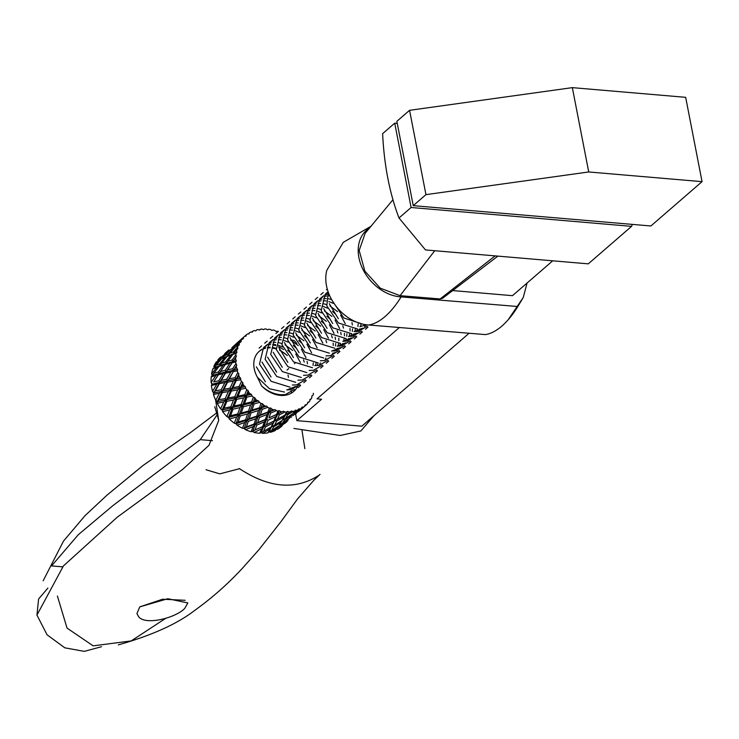 <?xml version="1.0" encoding="UTF-8"?>
<svg xmlns="http://www.w3.org/2000/svg" width="739" height="739" viewBox="0 0 739 739"><rect width="100%" height="100%" fill="white"/><g stroke="black" fill="none" stroke-linecap="round" stroke-linejoin="round"><path stroke-width="1.11" d="M187.826 602.932L184.722 608.446C175.716 617.869 145.592 625.711 138.646 616.76L136.927 613.601L139.791 606.876L167.799 598.729L187.826 602.932L184.722 608.446C175.716 617.878 145.565 625.702 138.646 616.76L136.927 613.601L139.791 606.876L162.626 599.227L185.156 600.29M239.538 468.711L219.788 473.856L206.089 469.764L219.825 473.856M318.897 475.325C295.452 490.382 268.913 488.119 239.297 468.535C268.913 488.119 295.452 490.382 318.897 475.325M101.502 646.717L84.292 651.364L64.82 647.826L47.037 634.773L36.95 615.079L63.425 565.926L117.233 517.198L182.394 469.616L208.98 445.321L218.716 420.399L215.612 400.002M373.943 415.697L360.872 430.957L340.217 435.474L293.91 428.435M51.582 565.908L62.658 566.85L51.582 565.908M51.564 565.908L78.343 534.666L112.891 505.633L200.251 439.65L112.891 505.633L78.343 534.666L51.564 565.908M301.974 430.264L304.865 448.61L301.974 430.264M200.241 439.65L216.758 415.346M47.896 588.087L38.594 599.006L36.95 615.079M399.374 327.516L317.022 398.857L321.576 399.245L296.866 420.648L361.814 426.2L469.099 333.252M287.037 370.054L288.783 368.539M294.399 363.68L295.157 363.015M288.016 375.052L288.45 377.324M291.092 390.903L291.508 393.037M295.609 414.163L296.866 420.648M308.745 346.914L309.308 346.434M552.726 260.812L512.478 295.674L452.693 290.566M413.249 205.654L425.95 194.643L409.572 110.314L396.861 121.325L413.249 205.654L650.893 225.977L702.05 181.655L685.672 97.326L572.337 87.636L588.724 171.965L702.05 181.655M425.95 194.643L588.724 171.965M409.572 110.314L572.337 87.636M392.945 199.752L365.149 233.302L359.182 250.493L364.881 271.167L380.28 288.182L400.067 295.665L434.744 250.715L588.281 263.851L631.568 226.356L411.106 207.502L398.995 217.996L425.498 249.93L434.744 250.715M400.067 295.665L440.111 298.953L442.596 298.27L497.883 256.119M508.183 319.756L523.267 297.457L517.836 306.519L401.12 296.912A40.386 30.216 -130.9 0 1 362.11 267.629A40.386 30.216 -130.9 0 1 369.943 227.714M523.267 297.457L527.055 283.046M517.836 306.519A86.103 39.306 103.8 0 1 507.508 320.523A86.103 39.306 103.8 0 1 485.421 334.601L368.715 324.994A86.103 39.306 -76.2 0 0 401.12 296.912M368.715 324.994A40.386 30.216 -130.9 0 1 326.841 270.252L343.247 242.364L371.32 226.088M397.268 123.385L394.728 123.173L382.608 133.667C384.151 165.185 389.61 193.295 398.995 217.996M394.728 123.173L411.106 207.502M632.325 224.388L631.568 226.356M230.725 372.133L225.524 373.195L221.284 380.308L226.697 379.264L230.725 372.133M216.804 384.197L211.409 385.555A46.132 34.511 49.1 0 0 211.881 388.455A46.132 34.511 49.1 0 0 212.546 391.374L216.804 384.197M236.304 366.378A46.132 34.511 49.1 0 0 236.452 367.172A46.132 34.511 49.1 0 0 236.609 367.967L235.214 368.244L236.304 366.378M362.544 324.079L343.811 317.964L332.393 300.856M366.572 324.929L364.493 326.453M357.39 328.883L338.407 322.98L326.804 305.817L328.319 292.311M366.202 324.754L359.865 326.74M338.351 318.703L329.28 303.674M364.955 324.569L364.401 325.603M362.84 328.181L358.886 331.312M351.053 336.005L351.829 333.742L332.818 327.848L321.188 310.676L325.225 294.196M362.766 328.199L354.286 331.599M332.716 323.525L323.664 308.532M325.215 294.187L328.107 291.711M326.518 293.217L328.292 292.238M361.002 324.172L360.429 326.666M359.634 328.827L358.803 330.453M355.357 334.647L353.288 336.171M346.166 338.601L327.183 332.698L315.59 315.535M361.094 328.624L360.346 329.742M357.149 333.058L348.632 336.457M327.128 328.412L318.066 313.391M315.59 315.525L319.608 299.046L323.765 295.683M325.252 294.907L327.368 294.177M320.929 298.057L322.777 297.05M324.421 296.45L326.749 295.969M328.809 295.84L329.77 295.868M355.394 329.021L354.812 331.525M354.009 333.686L353.187 335.321M351.616 337.899L347.663 341.03M339.829 345.723L340.605 343.459L321.604 337.566L309.974 320.393L314.001 303.914L316.468 301.761M358.156 324.042L357.916 326.564M357.427 328.883L356.66 331.155M355.487 333.483L354.738 334.61M351.542 337.917L343.072 341.316M321.511 333.261L312.449 318.25M316.477 301.771L318.158 300.542M319.654 299.757L321.761 299.036M323.627 298.685L326.268 298.574M328.633 298.805L331.608 299.507M351.949 322.546L352.364 324.984M315.313 302.925L317.188 301.9M318.832 301.3L321.151 300.828M323.211 300.699L326.167 300.949M328.864 301.567L333.095 303.286M350.018 328.495L350.064 330.989M349.787 333.889L349.214 336.374M348.411 338.545L347.579 340.171M346.009 342.757L342.074 345.889M334.952 348.318L315.978 342.425L304.366 325.252L308.394 308.773L310.86 306.62M352.54 328.901L352.309 331.423M349.87 338.342L349.131 339.46M345.944 342.776L337.427 346.175M315.895 338.111L306.842 323.109M310.87 306.63L312.551 305.401M314.038 304.634L316.153 303.895M318.01 303.544L320.661 303.424M323.026 303.664L326.536 304.542M329.954 305.992L337.566 311.618M340.624 315.137L345.242 323.645M309.687 307.793L311.562 306.777M313.207 306.168L315.535 305.687M317.594 305.558L320.55 305.807M323.257 306.426L327.479 308.135M332.467 311.396L335.21 313.881M342.776 325.788L343.506 328.107M344.42 333.344L344.466 335.848M344.171 338.739L343.598 341.252M342.804 343.404L341.981 345.03M338.527 349.224L336.439 350.748M329.363 353.177L310.371 347.284L298.759 330.111L302.787 313.632M346.933 333.76L346.702 336.282M346.212 338.601L345.436 340.873M344.272 343.201L343.524 344.328M340.319 347.644L331.829 351.034M310.306 342.998L301.226 327.968M302.778 313.622L306.934 310.26M308.44 309.475L310.537 308.754M312.403 308.403L315.045 308.283M317.419 308.514L320.92 309.392M324.356 310.86L331.95 316.458M335.016 320.005L339.644 328.513M340.725 332.264L341.141 334.702M304.108 312.625L305.964 311.618M307.609 311.027L309.927 310.546M311.987 310.417L314.943 310.657M317.65 311.285L321.881 313.003M326.85 316.246L329.594 318.721M337.178 330.656L337.899 332.966M338.804 338.213L338.85 340.707M338.573 343.607L337.991 346.101M337.187 348.263L336.356 349.898M334.795 352.475L330.841 355.607M323.765 358.036L304.773 352.143L293.152 334.97L297.18 318.491M338.647 348.06L337.908 349.187M304.671 347.82L295.618 332.827M297.17 318.481L301.336 315.119M302.824 314.343L304.939 313.613M306.796 313.253L309.438 313.142M311.812 313.382L315.313 314.26M318.74 315.71L326.333 321.308M329.418 324.874L334.028 333.363M335.118 337.123L335.543 339.561M298.464 317.521L300.348 316.486M301.992 315.886L304.32 315.396M306.38 315.276L309.336 315.525M312.034 316.144L316.264 317.853M321.253 321.114L323.987 323.59M331.552 335.506L332.291 337.825M333.197 343.062L333.243 345.566M318.121 362.895L299.138 356.992L287.545 339.829M335.709 343.478L335.478 346M333.049 352.919L332.31 354.036M299.083 352.715L290.011 337.686M287.536 339.829L291.563 323.349L295.72 319.978M297.207 319.202L299.323 318.481M301.179 318.121L303.831 318.001M306.195 318.232L309.696 319.119M313.133 320.578L320.744 326.195M323.784 329.705L328.421 338.231M292.893 322.343L294.732 321.345M296.385 320.744L298.704 320.264M300.764 320.135L303.72 320.375M306.426 321.003L310.657 322.721M315.636 325.964L318.38 328.449M325.954 340.374L326.684 342.684M325.964 357.981L325.142 359.616M312.56 367.754L293.559 361.87L281.928 344.688L285.956 328.208L288.422 326.056M293.457 357.547L284.404 342.545M288.432 326.065L290.113 324.846M291.609 324.061L293.716 323.322M295.582 322.98L298.223 322.869M300.588 323.1L304.099 323.978M307.526 325.437L315.11 331.017M318.204 334.601L322.814 343.09M287.259 327.229L289.134 326.204M290.778 325.594L293.106 325.123M295.157 325.003L298.122 325.243M300.819 325.862L305.05 327.58M310.02 330.823L312.763 333.298M320.366 362.84L319.534 364.466M306.897 372.613L287.924 366.72L276.321 349.547L280.349 333.067L284.506 329.696M287.859 362.415L278.797 347.404M285.984 328.929L288.108 328.199M289.965 327.839L292.616 327.719M294.972 327.959L298.482 328.837M301.909 330.287L309.53 335.912M312.569 339.423L317.197 347.94M281.651 332.079L283.508 331.072M285.162 330.472L287.489 329.982M289.549 329.853L292.505 330.102M295.212 330.73L299.434 332.43M304.422 335.691L307.165 338.176M316.126 363.034L315.544 365.546M301.327 377.472L282.335 371.578L270.705 354.406L274.742 337.926L278.889 334.555M318.167 362.895L317.391 365.168M282.252 367.283L273.181 352.263M280.395 333.769L282.492 333.049M284.358 332.698L287 332.587M289.374 332.818L292.875 333.686M296.311 335.155L303.895 340.744M306.981 344.319L311.599 352.817M276.063 336.929L277.919 335.912M279.564 335.321L281.882 334.841M283.942 334.721L286.898 334.961M289.605 335.58L293.836 337.298M298.805 340.54L301.549 343.016M295.702 382.331L276.719 376.437L265.107 359.265L269.125 342.785L273.291 339.423M313.281 362.914L313.05 365.445M276.626 372.123L267.583 357.122M274.769 338.647L276.894 337.908M278.751 337.557L281.393 337.437M283.758 337.677L287.268 338.554M290.686 340.005L298.288 345.621M301.364 349.159L305.983 357.658M307.073 361.417L307.498 363.856M270.419 341.815L272.303 340.79M273.938 340.18L276.275 339.7M278.326 339.57L281.291 339.82M283.988 340.448L288.219 342.148M293.207 345.409L295.951 347.893M303.507 359.801L304.246 362.119M290.085 387.19L271.102 381.296L259.491 364.124L263.518 347.644L267.675 344.272M271.047 377.01L261.966 361.981M269.162 343.496L271.278 342.776M273.134 342.425L275.776 342.305M278.15 342.526L281.651 343.413M285.088 344.873L292.69 350.48M295.748 354.018L300.385 362.526M264.848 346.637L266.696 345.64M268.34 345.039L270.659 344.568M272.719 344.439L275.675 344.67M278.381 345.298L282.612 347.016M287.591 350.258L290.335 352.734M260.377 350.36L259.066 351.496A25.163 18.826 49.1 0 0 254.216 368.687A25.163 18.826 49.1 0 0 257.375 377.213L261.671 386.026A27.712 20.729 49.1 0 0 280.367 395.393A27.712 20.729 49.1 0 0 293.679 391.458A27.712 20.729 49.1 0 0 298.029 385.37M284.506 392.058L269.476 388.76L257.375 377.213M295.461 386.506L286.981 389.915M265.412 381.841L256.359 366.84M294.307 389.444L285.365 394.58L281.106 394.755C274.086 394.247 267.61 391.328 261.671 386.026M298.353 384.511A27.712 20.729 49.1 0 0 298.593 383.781M283.619 349.538L278.64 346.72M275.712 345.593L273.051 344.919M299.914 384.585L290.972 389.721L286.714 389.896M305.521 379.726L296.579 384.862L292.321 385.037M311.137 374.867L302.196 380.003L297.928 380.179M316.745 370.008L307.803 375.144L303.535 375.32M322.352 365.149L313.41 370.285L309.151 370.461M327.959 360.29L319.017 365.426L314.759 365.602M333.566 355.431L324.624 360.567L320.366 360.743M339.183 350.572L330.241 355.708L325.973 355.884M344.79 345.713L335.848 350.849L331.589 351.025M350.397 340.855L341.455 345.991L337.196 346.166M356.004 335.996L347.062 341.132L342.804 341.307M361.62 331.137L352.679 336.273L348.411 336.448M367.228 326.278L358.286 331.405L354.018 331.589M227.594 350.988L227.233 352.448M227.575 351.043L228.813 349.963L227.575 351.043M224.813 353.538L227.039 351.496M222.772 356.752L222.762 358.341L224.453 355.828M222.772 356.817L228.951 350.6L219.492 358.784L222.772 356.817M231.954 347.653L231.76 349.187M231.935 347.709L238.383 341.741L231.935 347.709M229.764 353.307L228.092 355.755L225.09 357.353M219.612 363.856L219.936 365.519L214.162 367.819L215.834 365.371M219.622 363.93L225.219 357.288L221.571 358.969L215.77 365.472L219.622 363.93M221.524 358.997L219.779 359.875M227.935 354.12L228.092 355.764L222.753 358.35M235.445 346.933L233.709 347.81M227.945 354.193L233.838 347.746L230.476 349.639L224.388 355.939L227.945 354.193M218.947 366.489L219.936 365.519L226.143 363.459L223.123 365.186M223.862 366.59L213.747 381.795M218.254 371.985L218.91 373.638L218.208 374.876M218.273 372.05L223.243 365.112L218.984 366.442L213.802 373.297L218.273 372.05M218.892 373.638L212.232 375.514L213.867 373.204M232.868 354.424L233.866 353.454L230.836 355.117M225.663 361.787L226.162 363.449L225.312 364.558M225.681 361.851L230.965 355.053L227.021 356.54L221.515 363.237L225.681 361.851M216.915 367.181L219.936 365.519L221.589 363.135M226.975 356.577L233.857 353.454L235.51 351.071M232.129 362.803L226.042 371.893L223.002 373.777M225.229 370.276L226.042 371.893L219.723 382.285L211.927 384.252L211.095 382.386M218.753 380.751L219.705 382.312L213.82 392.76L215.483 390.755M218.79 380.807L223.123 373.703L218.236 374.821L213.682 381.887L218.79 380.807M225.506 373.25L226.042 371.893L218.91 373.638M242.05 339.081L243.63 337.27L243.371 338.693L239.787 340.67L233.422 346.72L236.692 344.753L241.228 340.152L241.126 341.649L238.309 343.875L239.224 343.395L239.297 344.947L235.492 346.905L229.69 353.408L233.542 351.866L237.653 346.961L237.884 348.54L235.445 351.173L236.517 350.794L236.914 352.392L236.027 353.39L232.914 354.378L227.723 361.232L232.194 359.985L235.843 354.868L236.397 356.457L234.392 359.422L235.63 359.117L236.341 360.687L232.831 361.565L229.792 363.376M225.256 370.341L229.912 363.302L225.34 364.512L220.471 371.486L225.256 370.341M215.862 375.44L218.901 373.629L220.536 371.394M236.397 356.457L232.831 361.565L226.162 363.449M233.256 371.689L227.751 380.696L224.739 382.737M226.661 379.209L227.751 380.696L222.31 391.125L213.663 393.056L212.499 391.31M221.1 389.739L222.31 391.134L217.275 401.508L219.003 399.67M221.137 389.795L224.859 382.663L219.344 383.698L215.418 390.839L221.137 389.795M219.335 383.763L221.349 380.225M227.547 382.229L227.751 380.696L219.705 382.312L216.675 384.271M236.572 367.911L237.598 369.435L233.626 370.248L230.605 372.207M236.341 360.687L235.741 361.925L232.157 362.757L227.612 369.823L232.711 368.743L235.889 363.505L236.739 365.029L233.626 370.248L226.042 371.893L227.677 369.731M236.203 380.668L236.231 379.07L231.205 389.444L228.259 391.652M229.894 388.151L231.205 389.444L226.577 399.707L217.146 401.804L215.705 400.261M225.173 398.533L226.577 399.707L222.319 409.803L224.139 408.104M225.219 398.58L228.369 391.568L222.273 392.668L218.938 399.734L225.219 398.58M222.282 392.732L222.31 391.134L223.991 389.213M231.353 391.079L231.205 389.444L222.31 391.134L219.326 393.259M237.598 369.435L237.321 370.867L233.275 371.634L229.349 378.774L235.067 377.731L237.792 372.465L238.9 373.86L237.856 377.223L239.408 376.945L240.628 378.239L236.231 379.07L233.247 381.195M229.94 388.206L233.367 381.112L227.557 382.165L223.935 389.287L229.94 388.206M238.9 373.86L236.231 379.07L227.751 380.696L229.413 378.691M240.822 389.305L240.498 387.642L236.249 397.73L233.395 400.085M234.762 396.695L236.249 397.73L232.332 407.614L222.208 410.08L220.564 408.815M230.79 406.718L232.332 407.614L228.711 417.239L230.642 415.678M230.845 406.755L233.496 399.993L226.882 401.305L224.065 408.168L230.845 406.755M226.901 401.369L226.577 399.707L228.342 397.933M236.729 399.402L236.249 397.73L226.577 399.707L223.677 401.988M241.459 381.342A46.132 34.511 49.1 0 1 240.683 379.791L236.203 380.603L232.868 387.67L239.15 386.515L241.459 381.342L242.771 382.534L242.992 384.114L242.207 385.943L243.898 385.619L245.293 386.682L240.498 387.642L237.598 389.915M234.817 396.732L237.709 389.832L231.344 391.023L228.277 398.007L234.817 396.732M242.771 382.534L240.498 387.642L231.205 389.444L232.933 387.606M246.9 397.203L246.253 395.55L242.632 405.175L239.898 407.66M241.062 404.436L242.632 405.175L239.279 414.496L228.61 417.507L226.836 416.574M237.69 413.923L239.279 414.496L236.147 423.475L238.217 422.024M237.746 413.951L239.999 407.568L232.951 409.203L230.568 415.734L237.746 413.951M232.979 409.267L232.332 407.614L234.198 405.988M243.436 406.792L242.632 405.175L232.332 407.614L229.524 410.034M245.293 386.682L245.681 388.28L240.803 389.241L237.995 396.104L244.775 394.691L246.715 389.712L248.175 390.645L248.72 392.243L248.055 393.979L249.865 393.582L251.371 394.367L246.253 395.55L243.454 397.97M241.117 404.464L243.556 397.878L236.711 399.337L234.134 406.044L241.117 404.464M248.175 390.645L246.253 395.55L236.249 397.73L238.06 396.039M252.138 409.96L247.473 414.006M254.151 404.002L253.209 402.432L247.122 420.02L236.064 423.724L234.245 423.17M245.533 419.798L247.122 420.02L244.295 428.232L246.503 426.865M245.597 419.817L247.565 413.914L240.193 416.002L238.143 422.08L245.597 419.817M240.23 416.057L239.279 414.496L241.274 412.99M248.48 411.013L250.078 411.411L239.279 414.496L236.609 417.036M251.371 394.367L252.073 395.947L246.872 397.139L244.498 403.67L251.666 401.887L253.32 397.185L254.853 397.813L255.694 399.346L255.131 400.981L257.033 400.473L258.576 400.935L253.209 402.432L250.53 404.972M248.535 411.032L250.632 404.88L243.408 406.736L241.21 413.046L248.535 411.032M254.853 397.813L253.209 402.432L242.632 405.175L244.572 403.614M262.243 409.369L261.043 407.956L258.216 416.159L255.759 418.847M256.673 416.122L258.216 416.159L255.472 423.937L244.304 428.223M253.976 424.084L255.472 423.937L252.756 431.271L255.121 429.959M254.031 424.084L255.842 418.745L248.276 421.378L246.42 426.911L254.031 424.084M248.322 421.424L247.122 420.02L249.255 418.616M259.528 417.461L258.216 416.159L247.131 420.02M258.576 400.935L259.555 402.413L254.114 403.937L252.064 410.016L259.518 407.752L260.969 403.411L262.502 403.706L263.601 405.101L263.102 406.607L266.576 406.081L261.043 407.965L258.511 410.598M256.729 416.131L258.604 410.505L251.112 412.852L249.182 418.671L256.729 416.131M251.158 412.907L250.078 411.411L261.043 407.965L263.186 406.552M270.797 413.064L269.393 411.882L266.677 419.207L264.377 421.941M265.255 419.521L266.677 419.207L263.943 426.061L251.011 431.724M262.613 426.56L263.943 426.061L261.144 432.454L263.657 431.17M262.659 426.551L264.451 421.84L256.821 425.082L255.038 430.006L262.659 426.551M256.876 425.119L255.472 423.937L257.754 422.606M268.155 420.251L266.677 419.207L255.5 423.927M266.576 406.081L267.795 407.392L262.206 409.314L260.35 414.847L267.961 412.02L269.292 408.094L270.76 408.048L272.072 409.249L271.601 410.588L275 409.572L269.393 411.882L267.01 414.588M265.31 419.512L267.093 414.496L259.481 417.424L257.68 422.653L265.31 419.512M270.76 408.048L269.393 411.882L258.234 416.159L260.433 414.801M277.587 419.105L275.074 420.389L272.913 423.151M276.534 414.496L277.873 414.006L269.07 431.733L271.721 430.431M271.037 427.124L274.742 425.008M271.074 427.096L272.987 423.05L265.43 426.939L263.574 431.207L271.074 427.096M265.477 426.966L263.943 426.061L266.391 424.768M273.836 421.054L275.01 420.417M272.783 421.599L263.943 426.061L261.717 428.823M275 409.572L276.386 410.644L270.751 413.018L268.959 417.941L276.589 414.487L277.91 411.023L279.25 410.635L277.873 414.006L275.638 416.759M273.883 421.036L275.721 416.657L268.1 420.214L266.299 424.814L273.883 421.036M279.25 410.635L280.7 411.577L280.229 412.75L283.443 411.226L269.042 417.895M284.968 415.059L286.076 414.237L280.977 422.412M282.012 420.639L279.693 424.629L282.427 423.308M278.862 425.747L277.818 427.253L270.52 432.269A46.132 34.511 49.1 0 0 275.194 430.551L277.818 427.253M278.889 425.71L281.051 422.311L273.689 426.865L271.629 430.477L278.889 425.71M273.744 426.874L272.146 426.301L270.068 429.054M286.427 412.066A46.132 34.511 49.1 0 1 284.949 412.02L279.351 414.875L277.494 419.142L285.005 415.032L286.427 412.066L287.554 411.346L283.988 416.99M282.049 420.611L284.062 416.888L276.589 421.11L274.649 425.054L282.049 420.611M276.645 421.128L275.065 420.389M285.734 422.44L288.256 419.669L281.226 424.851L278.834 427.835L285.734 422.44M281.282 424.851L279.693 424.629M292.783 413.683L291.748 415.189L284.533 420.066L282.326 423.355L289.42 418.274L291.748 415.189M287.554 411.346L289.088 411.983L288.57 412.99L291.526 410.986L293.069 411.457L287.619 414.801L285.559 418.413L292.82 413.646L295.304 410.145L293.337 412.962M284.589 420.075L282.991 419.669L285.651 418.366M287.73 420.999L286.233 421.128M286.75 421.84L284.857 423.41M295.646 414.117L296.173 413.674M291.628 417.119L290.076 417.064M279.407 414.902L277.873 414.006L280.312 412.704M267.906 412.02L271.684 410.542M283.443 411.226L285.005 412.048M287.674 414.819L286.076 414.237L288.663 412.944M262.502 403.706L261.043 407.965L259.463 407.743M251.611 401.859L253.209 402.432L255.204 400.926M295.212 412.796L293.623 412.565L296.348 411.244M295.304 410.145L296.838 410.45L296.247 411.29L298.852 408.843L300.367 408.981L295.157 412.787L292.764 415.771L299.655 410.376L302.122 407.097L303.59 407.05L302.907 407.734L304.662 406.274L305.087 404.917L306.5 404.704L298.778 411.346M244.711 394.663L246.253 395.55L248.128 393.924M301.475 408.418L302.907 407.734M301.66 408.944L300.163 409.073M306.5 404.704A46.132 34.511 49.1 0 0 307.442 403.771L307.71 402.33L309.041 401.951L308.218 402.487M239.094 386.469L240.498 387.642L242.272 385.869M309.041 401.951A46.132 34.511 49.1 0 0 309.844 400.88L309.946 399.374L311.184 398.829L309.89 400.178M240.628 378.239L240.683 379.855M311.184 398.829A46.132 34.511 49.1 0 0 311.849 397.637L311.784 396.086L312.92 395.374A46.132 34.511 49.1 0 0 313.428 394.081L313.318 393.314M235.02 377.675L236.231 379.07L237.921 377.149M232.674 368.678L233.626 370.248L235.279 368.161M236.739 365.029L236.286 366.433M232.175 359.921L232.831 361.565L234.457 359.33M226.152 363.449L227.788 361.14M236.914 352.392L233.857 353.454L233.533 351.792M239.297 344.947L236.535 346.351L238.383 343.764M236.776 346.231L236.692 344.679M238.734 341.473L246.41 334.767L245.985 336.116L244.591 336.328L242.863 337.871M241.514 338.924L241.154 340.374M248.877 333.446L249.533 332.689L248.951 333.936L247.491 333.973A46.132 34.511 49.1 0 0 246.41 334.767M251.463 332.116L252.96 331.054L252.23 332.18L250.724 332.051A46.132 34.511 49.1 0 0 249.533 332.689M296.801 343.459L295.388 341.695A46.132 34.511 49.1 0 0 294.03 340.559L292.496 340.097M259.26 329.954L260.553 329.188L259.555 330.047L258.022 329.576A46.132 34.511 49.1 0 0 256.645 329.88L255.777 330.887L254.253 330.582A46.132 34.511 49.1 0 0 252.96 331.054M266.142 329.012A46.132 34.511 49.1 0 0 264.645 328.975L263.518 329.686L262.003 329.049A46.132 34.511 49.1 0 0 260.553 329.188M268.913 329.224L267.629 329.806L266.068 328.975M278.243 331.506A46.132 34.511 49.1 0 0 277.467 331.238L276.072 331.46L274.696 330.398A46.132 34.511 49.1 0 0 273.153 330.01L271.832 330.398L270.391 329.465A46.132 34.511 49.1 0 0 268.857 329.243M262.714 433.202L261.061 432.629L262.641 433.368M259.916 433.119L260.959 432.684M270.141 428.953L262.585 433.34A46.132 34.511 49.1 0 0 267.814 432.869L270.141 428.953M268.081 432.712L269.07 431.733L270.668 432.139M259.638 433.257L261.791 428.722L254.105 432.481A46.132 34.511 49.1 0 0 259.638 433.257M270.576 432.278L268.978 431.881M254.234 432.315L252.562 431.502M251.334 431.585L252.433 431.41M254.161 432.509L252.673 431.474M251.066 431.715L253.172 426.56L245.477 429.71A46.132 34.511 49.1 0 0 251.066 431.715M277.596 429.304L276.044 429.257M277.698 429.183L276.155 429.137M281.725 426.181L277.541 429.304A46.132 34.511 49.1 0 0 281.171 426.671A46.132 34.511 49.1 0 0 281.448 426.431M255.472 423.946L253.089 426.652M245.597 429.535L244.295 428.232L242.429 428.297M242.743 428.186L244.082 428.454M245.524 429.756L244.212 428.454M242.484 428.306L244.674 422.569L237.108 425.165A46.132 34.511 49.1 0 0 242.484 428.306M247.122 420.029L244.581 422.671M237.228 424.971L235.926 423.696M234.549 423.077L235.843 423.567M237.145 425.221L236.064 423.724M234.3 423.188L236.702 416.944L229.386 419.068A46.132 34.511 49.1 0 0 234.3 423.188M229.515 418.856L228.48 417.443M227.132 416.5L228.416 417.313M229.413 419.124L228.61 417.507M226.891 416.602L229.635 409.942L222.67 411.688A46.132 34.511 49.1 0 0 226.891 416.602M222.808 411.466L222.079 409.997M220.841 408.759L222.042 409.859M222.698 411.752L222.208 410.08M220.619 408.852L223.788 401.896L217.284 403.374A46.132 34.511 49.1 0 0 220.619 408.852M217.423 403.152L217.026 401.702M215.964 400.215L217.017 401.563M217.294 403.439L217.146 401.804M215.76 400.316L219.437 393.176L213.469 394.524A46.132 34.511 49.1 0 0 215.76 400.316M213.626 394.293L213.571 392.936M212.73 391.273L213.589 392.806M213.469 394.589L213.663 393.056M211.576 385.315L212.111 383.957L211.299 382.34M211.391 385.61L211.927 384.252M211.132 382.451L215.991 375.366L211.206 376.872A46.132 34.511 49.1 0 0 211.132 382.451M211.382 376.622L211.973 375.661M211.733 373.851L212.232 375.514L211.557 373.906M211.576 373.971L217.044 367.117L212.86 368.881A46.132 34.511 49.1 0 0 211.576 373.971M213.044 368.641L214.162 367.828L213.857 366.258M214.014 366.184L214.005 367.893M213.857 366.322L219.908 359.81L216.287 361.971A46.132 34.511 49.1 0 0 213.857 366.322M218.023 359.708L217.829 361.242M217.7 361.334L217.894 359.801M217.885 359.865L220.767 356.937A46.132 34.511 49.1 0 0 217.885 359.865M276.386 410.644A46.132 34.511 49.1 0 0 277.91 411.023M260.387 350.36L262.068 349.141M263.564 348.355L265.68 347.626M267.536 347.275L270.178 347.164M272.543 347.395L276.053 348.272M279.471 349.723L287.065 355.32M287.286 355.625A25.163 18.826 49.1 0 0 279.702 350.378M276.192 348.956A25.163 18.826 49.1 0 0 272.571 348.097M270.114 347.866A25.163 18.826 49.1 0 0 267.361 347.967M265.412 348.309A25.163 18.826 49.1 0 0 263.186 349.002M261.597 349.741A25.163 18.826 49.1 0 0 259.805 350.896M272.072 409.249A46.132 34.511 49.1 0 0 273.596 409.794M267.795 407.392A46.132 34.511 49.1 0 0 269.292 408.094M263.601 405.101A46.132 34.511 49.1 0 0 265.07 405.96M259.555 402.413A46.132 34.511 49.1 0 0 260.969 403.411M255.694 399.346A46.132 34.511 49.1 0 0 257.033 400.473M252.073 395.947A46.132 34.511 49.1 0 0 253.32 397.185M248.72 392.243A46.132 34.511 49.1 0 0 249.865 393.582M245.681 388.28A46.132 34.511 49.1 0 0 246.715 389.712M242.992 384.114A46.132 34.511 49.1 0 0 243.898 385.619M238.789 375.357A46.132 34.511 49.1 0 0 239.408 376.945M237.321 370.867A46.132 34.511 49.1 0 0 237.792 372.465M235.741 361.925A46.132 34.511 49.1 0 0 235.889 363.505M235.658 357.584A46.132 34.511 49.1 0 0 235.63 359.117M236.027 353.39A46.132 34.511 49.1 0 0 235.843 354.868M236.868 349.399A46.132 34.511 49.1 0 0 236.517 350.794M238.161 345.649A46.132 34.511 49.1 0 0 237.653 346.961M239.898 342.203A46.132 34.511 49.1 0 0 239.224 343.395M242.041 339.081A46.132 34.511 49.1 0 0 241.228 340.152M244.591 336.328A46.132 34.511 49.1 0 0 243.63 337.27M303.59 407.05A46.132 34.511 49.1 0 0 304.662 406.274M300.367 408.981A46.132 34.511 49.1 0 0 301.54 408.353M296.838 410.45A46.132 34.511 49.1 0 0 298.113 409.988M293.069 411.457A46.132 34.511 49.1 0 0 294.427 411.152M289.088 411.983A46.132 34.511 49.1 0 0 290.51 411.854M280.7 411.577A46.132 34.511 49.1 0 0 282.206 411.789M57.402 596.031L67.037 628.104L93.179 645.858L131.219 640.916L165.462 618.478M212.453 440.693L200.251 439.65M440.111 298.953L495.139 255.888M214.753 406.681L218.615 419.881M340.402 347.616L338.536 349.233M295.526 386.488L293.66 388.104M295.037 390.284L293.679 391.458M261.551 345.972L259.093 348.097M300.644 385.425L298.187 387.559M267.158 341.113L264.701 343.238M306.251 380.567L303.794 382.7M272.774 336.245L270.308 338.379M311.867 375.708L309.401 377.841M278.381 331.386L275.915 333.52M317.474 370.849L315.017 372.983M283.988 326.527L281.531 328.661M323.082 365.99L320.624 368.124M289.596 321.668L287.138 323.802M328.689 361.131L326.232 363.265M295.203 316.809L292.746 318.943M334.296 356.272L331.839 358.406M300.819 311.95L298.353 314.084M339.912 351.413L337.446 353.547M306.426 307.091L303.969 309.225M345.519 346.554L343.062 348.688M312.034 302.233L309.576 304.366M351.127 341.695L348.669 343.829M317.641 297.374L315.183 299.507M356.734 336.836L354.277 338.97M323.257 292.515L320.791 294.649M362.35 331.977L359.884 334.102M327.275 289.032L326.398 289.79M367.957 327.118L365.491 329.243M242.734 337.899L240.969 339.432M303.849 407.023L300.671 409.776M282.252 425.738L281.171 426.671M118.351 644.861C151.615 635.485 177.027 624.039 194.597 610.506C212.102 597.943 228.222 583.671 242.946 567.681L259.112 549.493L281.005 521.614L297.641 498.825L313.789 480.332L319.996 474.392M216.509 413.036L190.256 432.749L143.08 465.441L106.97 495.167L85.096 515.6L63.499 541.087L43.167 580.752"/></g></svg>
